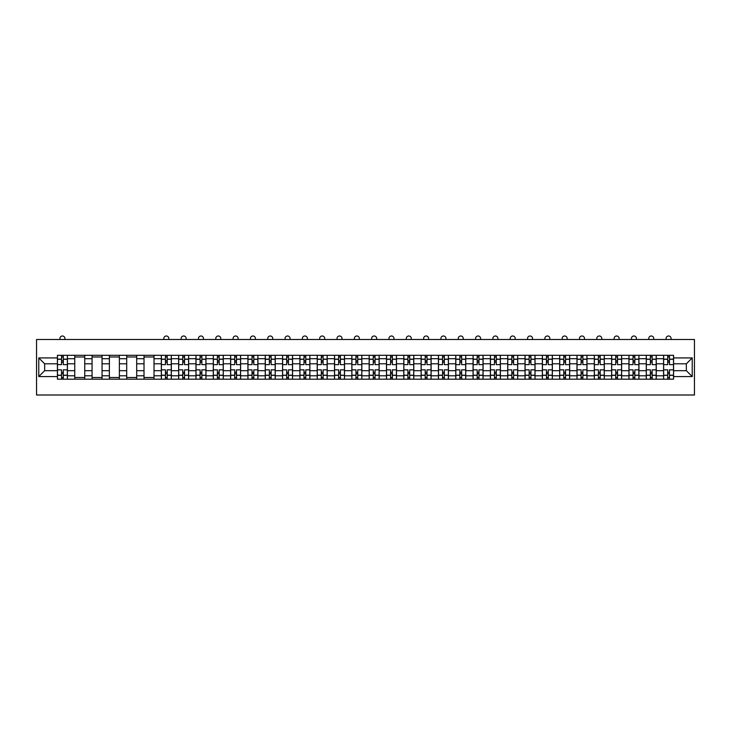 <?xml version="1.0" encoding="UTF-8"?>
<svg xmlns="http://www.w3.org/2000/svg" width="731" height="731" viewBox="0 0 731 731"><rect width="100%" height="100%" fill="white"/><g stroke="black" fill="none" stroke-linecap="round" stroke-linejoin="round"><path stroke-width="1.1" d="M36.55 395.005L694.45 395.005L694.45 339.495L36.55 339.495L36.55 395.005M74.745 379.179L74.745 358.702L67.416 358.702L67.416 379.179M67.416 358.702L67.416 355.312M74.745 358.702L74.745 355.312M84.732 355.312L84.732 379.179M92.06 379.179L92.06 355.312M102.048 355.312L102.048 379.179M109.376 379.179L109.376 355.312M119.372 355.312L119.372 379.179M126.701 379.179L126.701 355.312M136.688 355.312L136.688 379.179M144.016 379.179L144.016 355.312M154.013 355.312L154.013 379.179M161.332 379.179L161.332 355.312M171.328 355.312L171.328 379.179M178.656 379.179L178.656 355.312M188.644 355.312L188.644 379.179M195.972 379.179L195.972 355.312M205.968 355.312L205.968 379.179M213.297 379.179L213.297 355.312M223.284 355.312L223.284 379.179M230.612 379.179L230.612 355.312M240.6 355.312L240.6 379.179M247.928 379.179L247.928 355.312M257.924 355.312L257.924 379.179M265.252 379.179L265.252 355.312M275.24 355.312L275.24 379.179M282.568 379.179L282.568 355.312M292.564 355.312L292.564 379.179M299.884 379.179L299.884 355.312M309.88 355.312L309.88 379.179M317.208 379.179L317.208 355.312M327.196 355.312L327.196 379.179M334.524 379.179L334.524 355.312M344.52 355.312L344.52 379.179M351.849 379.179L351.849 355.312M361.836 355.312L361.836 379.179M369.164 379.179L369.164 355.312M379.151 355.312L379.151 379.179M386.48 379.179L386.48 355.312M396.476 355.312L396.476 379.179M403.804 379.179L403.804 355.312M413.792 355.312L413.792 379.179M421.12 379.179L421.12 355.312M431.116 355.312L431.116 379.179M438.436 379.179L438.436 355.312M448.432 355.312L448.432 379.179M455.76 379.179L455.76 355.312M465.748 355.312L465.748 379.179M473.076 379.179L473.076 355.312M483.072 355.312L483.072 379.179M490.4 379.179L490.4 355.312M500.388 355.312L500.388 379.179M507.716 379.179L507.716 355.312M517.703 355.312L517.703 379.179M525.032 379.179L525.032 355.312M535.028 355.312L535.028 379.179M542.356 379.179L542.356 355.312M552.344 355.312L552.344 379.179M559.672 379.179L559.672 355.312M569.668 355.312L569.668 379.179M576.987 379.179L576.987 355.312M586.984 355.312L586.984 379.179M594.312 379.179L594.312 355.312M604.299 355.312L604.299 379.179M611.628 379.179L611.628 355.312M621.624 355.312L621.624 379.179M628.952 379.179L628.952 355.312M638.94 355.312L638.94 379.179M646.268 379.179L646.268 355.312M656.255 355.312L656.255 379.179M663.584 379.179L663.584 355.312M663.584 370.69L656.255 370.69M646.268 370.69L638.94 370.69M628.952 370.69L621.624 370.69M611.628 370.69L604.299 370.69M594.312 370.69L586.984 370.69M576.987 370.69L569.668 370.69M559.672 370.69L552.344 370.69M542.356 370.69L535.028 370.69M525.032 370.69L517.703 370.69M507.716 370.69L500.388 370.69M490.4 370.69L483.072 370.69M473.076 370.69L465.748 370.69M455.76 370.69L448.432 370.69M438.436 370.69L431.116 370.69M421.12 370.69L413.792 370.69M403.804 370.69L396.476 370.69M386.48 370.69L379.151 370.69M369.164 370.69L361.836 370.69M351.849 370.69L344.52 370.69M334.524 370.69L327.196 370.69M317.208 370.69L309.88 370.69M299.884 370.69L292.564 370.69M282.568 370.69L275.24 370.69M265.252 370.69L257.924 370.69M247.928 370.69L240.6 370.69M230.612 370.69L223.284 370.69M213.297 370.69L205.968 370.69M195.972 370.69L188.644 370.69M178.656 370.69L171.328 370.69M161.332 370.69L154.013 370.69M144.016 370.69L136.688 370.69M126.701 370.69L119.372 370.69M109.376 370.69L102.048 370.69M92.06 370.69L84.732 370.69M74.745 370.69L67.416 370.69M663.584 363.81L656.255 363.81M646.268 363.81L638.94 363.81M628.952 363.81L621.624 363.81M611.628 363.81L604.299 363.81M594.312 363.81L586.984 363.81M576.987 363.81L569.668 363.81M559.672 363.81L552.344 363.81M542.356 363.81L535.028 363.81M525.032 363.81L517.703 363.81M507.716 363.81L500.388 363.81M490.4 363.81L483.072 363.81M473.076 363.81L465.748 363.81M455.76 363.81L448.432 363.81M438.436 363.81L431.116 363.81M421.12 363.81L413.792 363.81M403.804 363.81L396.476 363.81M386.48 363.81L379.151 363.81M369.164 363.81L361.836 363.81M351.849 363.81L344.52 363.81M334.524 363.81L327.196 363.81M317.208 363.81L309.88 363.81M299.884 363.81L292.564 363.81M282.568 363.81L275.24 363.81M265.252 363.81L257.924 363.81M247.928 363.81L240.6 363.81M230.612 363.81L223.284 363.81M213.297 363.81L205.968 363.81M195.972 363.81L188.644 363.81M178.656 363.81L171.328 363.81M161.332 363.81L154.013 363.81M144.016 363.81L136.688 363.81M126.701 363.81L119.372 363.81M109.376 363.81L102.048 363.81M92.06 363.81L84.732 363.81M74.745 363.81L67.416 363.81M44.655 370.69L57.42 370.69L57.42 363.81L44.655 363.81L44.655 370.69L38.77 376.575L38.77 357.925L57.42 357.925L57.42 363.81M673.58 363.81L673.58 370.69L686.345 370.69L686.345 363.81L673.58 363.81L673.58 355.312L57.42 355.312L57.42 357.925M673.58 357.925L692.23 357.925L692.23 376.575L673.58 376.575L673.58 370.69M57.42 370.69L57.42 379.179L673.58 379.179L673.58 376.575M57.42 376.575L38.77 376.575M63.305 377.516L61.532 377.516M61.532 356.975L63.305 356.975M84.732 377.516L74.745 377.516M74.745 356.975L84.732 356.975M102.048 377.516L92.06 377.516M92.06 356.975L102.048 356.975M119.372 377.516L109.376 377.516M109.376 356.975L119.372 356.975M136.688 377.516L126.701 377.516M126.701 356.975L136.688 356.975M154.013 377.516L144.016 377.516M144.016 356.975L154.013 356.975M167.216 377.516L165.444 377.516M165.444 356.975L167.216 356.975M184.541 377.516L182.759 377.516M182.759 356.975L184.541 356.975M201.857 377.516L200.084 377.516M200.084 356.975L201.857 356.975M219.181 377.516L217.399 377.516M217.399 356.975L219.181 356.975M236.497 377.516L234.715 377.516M234.715 356.975L236.497 356.975M253.812 377.516L252.04 377.516M252.04 356.975L253.812 356.975M271.137 377.516L269.355 377.516M269.355 356.975L271.137 356.975M288.453 377.516L286.68 377.516M286.68 356.975L288.453 356.975M305.768 377.516L303.995 377.516M303.995 356.975L305.768 356.975M323.093 377.516L321.311 377.516M321.311 356.975L323.093 356.975M340.408 377.516L338.636 377.516M338.636 356.975L340.408 356.975M357.733 377.516L355.951 377.516M355.951 356.975L357.733 356.975M375.049 377.516L373.267 377.516M373.267 356.975L375.049 356.975M392.364 377.516L390.592 377.516M390.592 356.975L392.364 356.975M409.689 377.516L407.907 377.516M407.907 356.975L409.689 356.975M427.005 377.516L425.232 377.516M425.232 356.975L427.005 356.975M444.32 377.516L442.547 377.516M442.547 356.975L444.32 356.975M461.645 377.516L459.863 377.516M459.863 356.975L461.645 356.975M478.96 377.516L477.188 377.516M477.188 356.975L478.96 356.975M496.285 377.516L494.503 377.516M494.503 356.975L496.285 356.975M513.601 377.516L511.819 377.516M511.819 356.975L513.601 356.975M530.916 377.516L529.143 377.516M529.143 356.975L530.916 356.975M548.241 377.516L546.459 377.516M546.459 356.975L548.241 356.975M565.556 377.516L563.784 377.516M563.784 356.975L565.556 356.975M582.872 377.516L581.099 377.516M581.099 356.975L582.872 356.975M600.197 377.516L598.415 377.516M598.415 356.975L600.197 356.975M617.512 377.516L615.74 377.516M615.74 356.975L617.512 356.975M634.837 377.516L633.055 377.516M633.055 356.975L634.837 356.975M652.153 377.516L650.38 377.516M650.38 356.975L652.153 356.975M669.468 377.516L667.695 377.516M667.695 356.975L669.468 356.975M38.77 357.925L44.655 363.81M686.345 370.69L692.23 376.575M686.345 363.81L692.23 357.925M67.362 379.179L67.362 364.641L63.305 364.641L63.305 355.312M61.532 355.312L61.532 364.641L57.475 364.641L57.475 355.312M64.913 339.495L64.913 338.499A2.495 2.495 0 0 0 62.418 335.995A2.495 2.495 0 0 0 59.924 338.499L59.924 339.495M67.362 364.641L67.362 355.312M57.475 379.179L57.475 369.859L61.532 369.859L61.532 379.179M63.305 379.179L63.305 369.859L67.362 369.859M61.532 362.201L63.305 362.201M57.475 369.859L57.475 364.641M63.305 372.298L61.532 372.298M63.305 377.744L61.532 377.744M61.532 373.742L63.305 373.742M63.305 360.758L61.532 360.758M61.532 356.755L63.305 356.755M171.273 379.179L171.273 364.641L167.216 364.641L167.216 355.312M165.444 355.312L165.444 364.641L161.396 364.641L161.396 355.312M168.834 339.495L168.834 338.499A2.495 2.495 0 0 0 166.33 335.995A2.495 2.495 0 0 0 163.835 338.499L163.835 339.495M171.273 364.641L171.273 355.312M161.396 379.179L161.396 369.859L165.444 369.859L165.444 379.179M167.216 379.179L167.216 369.859L171.273 369.859M165.444 362.201L167.216 362.201M161.396 369.859L161.396 364.641M167.216 372.298L165.444 372.298M167.216 377.744L165.444 377.744M165.444 373.742L167.216 373.742M167.216 360.758L165.444 360.758M165.444 356.755L167.216 356.755M188.589 379.179L188.589 364.641L184.541 364.641L184.541 355.312M182.759 355.312L182.759 364.641L178.711 364.641L178.711 355.312M186.149 339.495L186.149 338.499A2.495 2.495 0 0 0 183.655 335.995A2.495 2.495 0 0 0 181.151 338.499L181.151 339.495M188.589 364.641L188.589 355.312M178.711 379.179L178.711 369.859L182.759 369.859L182.759 379.179M184.541 379.179L184.541 369.859L188.589 369.859M182.759 362.201L184.541 362.201M178.711 369.859L178.711 364.641M184.541 372.298L182.759 372.298M184.541 377.744L182.759 377.744M182.759 373.742L184.541 373.742M184.541 360.758L182.759 360.758M182.759 356.755L184.541 356.755M205.914 379.179L205.914 364.641L201.857 364.641L201.857 355.312M200.084 355.312L200.084 364.641L196.027 364.641L196.027 355.312M203.465 339.495L203.465 338.499A2.495 2.495 0 0 0 200.97 335.995A2.495 2.495 0 0 0 198.476 338.499L198.476 339.495M205.914 364.641L205.914 355.312M196.027 379.179L196.027 369.859L200.084 369.859L200.084 379.179M201.857 379.179L201.857 369.859L205.914 369.859M200.084 362.201L201.857 362.201M196.027 369.859L196.027 364.641M201.857 372.298L200.084 372.298M201.857 377.744L200.084 377.744M200.084 373.742L201.857 373.742M201.857 360.758L200.084 360.758M200.084 356.755L201.857 356.755M223.229 379.179L223.229 364.641L219.181 364.641L219.181 355.312M217.399 355.312L217.399 364.641L213.351 364.641L213.351 355.312M220.789 339.495L220.789 338.499A2.495 2.495 0 0 0 218.286 335.995A2.495 2.495 0 0 0 215.791 338.499L215.791 339.495M223.229 364.641L223.229 355.312M213.351 379.179L213.351 369.859L217.399 369.859L217.399 379.179M219.181 379.179L219.181 369.859L223.229 369.859M217.399 362.201L219.181 362.201M213.351 369.859L213.351 364.641M219.181 372.298L217.399 372.298M219.181 377.744L217.399 377.744M217.399 373.742L219.181 373.742M219.181 360.758L217.399 360.758M217.399 356.755L219.181 356.755M240.545 379.179L240.545 364.641L236.497 364.641L236.497 355.312M234.715 355.312L234.715 364.641L230.667 364.641L230.667 355.312M238.105 339.495L238.105 338.499A2.495 2.495 0 0 0 235.61 335.995A2.495 2.495 0 0 0 233.107 338.499L233.107 339.495M240.545 364.641L240.545 355.312M230.667 379.179L230.667 369.859L234.715 369.859L234.715 379.179M236.497 379.179L236.497 369.859L240.545 369.859M234.715 362.201L236.497 362.201M230.667 369.859L230.667 364.641M236.497 372.298L234.715 372.298M236.497 377.744L234.715 377.744M234.715 373.742L236.497 373.742M236.497 360.758L234.715 360.758M234.715 356.755L236.497 356.755M257.869 379.179L257.869 364.641L253.812 364.641L253.812 355.312M252.04 355.312L252.04 364.641L247.983 364.641L247.983 355.312M255.421 339.495L255.421 338.499A2.495 2.495 0 0 0 252.926 335.995A2.495 2.495 0 0 0 250.431 338.499L250.431 339.495M257.869 364.641L257.869 355.312M247.983 379.179L247.983 369.859L252.04 369.859L252.04 379.179M253.812 379.179L253.812 369.859L257.869 369.859M252.04 362.201L253.812 362.201M247.983 369.859L247.983 364.641M253.812 372.298L252.04 372.298M253.812 377.744L252.04 377.744M252.04 373.742L253.812 373.742M253.812 360.758L252.04 360.758M252.04 356.755L253.812 356.755M275.185 379.179L275.185 364.641L271.137 364.641L271.137 355.312M269.355 355.312L269.355 364.641L265.307 364.641L265.307 355.312M272.745 339.495L272.745 338.499A2.495 2.495 0 0 0 270.242 335.995A2.495 2.495 0 0 0 267.747 338.499L267.747 339.495M275.185 364.641L275.185 355.312M265.307 379.179L265.307 369.859L269.355 369.859L269.355 379.179M271.137 379.179L271.137 369.859L275.185 369.859M269.355 362.201L271.137 362.201M265.307 369.859L265.307 364.641M271.137 372.298L269.355 372.298M271.137 377.744L269.355 377.744M269.355 373.742L271.137 373.742M271.137 360.758L269.355 360.758M269.355 356.755L271.137 356.755M292.501 379.179L292.501 364.641L288.453 364.641L288.453 355.312M286.68 355.312L286.68 364.641L282.623 364.641L282.623 355.312M290.061 339.495L290.061 338.499A2.495 2.495 0 0 0 287.566 335.995A2.495 2.495 0 0 0 285.063 338.499L285.063 339.495M292.501 364.641L292.501 355.312M282.623 379.179L282.623 369.859L286.68 369.859L286.68 379.179M288.453 379.179L288.453 369.859L292.501 369.859M286.68 362.201L288.453 362.201M282.623 369.859L282.623 364.641M288.453 372.298L286.68 372.298M288.453 377.744L286.68 377.744M286.68 373.742L288.453 373.742M288.453 360.758L286.68 360.758M286.68 356.755L288.453 356.755M309.825 379.179L309.825 364.641L305.768 364.641L305.768 355.312M303.995 355.312L303.995 364.641L299.948 364.641L299.948 355.312M307.385 339.495L307.385 338.499A2.495 2.495 0 0 0 304.882 335.995A2.495 2.495 0 0 0 302.387 338.499L302.387 339.495M309.825 364.641L309.825 355.312M299.948 379.179L299.948 369.859L303.995 369.859L303.995 379.179M305.768 379.179L305.768 369.859L309.825 369.859M303.995 362.201L305.768 362.201M299.948 369.859L299.948 364.641M305.768 372.298L303.995 372.298M305.768 377.744L303.995 377.744M303.995 373.742L305.768 373.742M305.768 360.758L303.995 360.758M303.995 356.755L305.768 356.755M327.141 379.179L327.141 364.641L323.093 364.641L323.093 355.312M321.311 355.312L321.311 364.641L317.263 364.641L317.263 355.312M324.701 339.495L324.701 338.499A2.495 2.495 0 0 0 322.207 335.995A2.495 2.495 0 0 0 319.703 338.499L319.703 339.495M327.141 364.641L327.141 355.312M317.263 379.179L317.263 369.859L321.311 369.859L321.311 379.179M323.093 379.179L323.093 369.859L327.141 369.859M321.311 362.201L323.093 362.201M317.263 369.859L317.263 364.641M323.093 372.298L321.311 372.298M323.093 377.744L321.311 377.744M321.311 373.742L323.093 373.742M323.093 360.758L321.311 360.758M321.311 356.755L323.093 356.755M344.465 379.179L344.465 364.641L340.408 364.641L340.408 355.312M338.636 355.312L338.636 364.641L334.579 364.641L334.579 355.312M342.017 339.495L342.017 338.499A2.495 2.495 0 0 0 339.522 335.995A2.495 2.495 0 0 0 337.028 338.499L337.028 339.495M344.465 364.641L344.465 355.312M334.579 379.179L334.579 369.859L338.636 369.859L338.636 379.179M340.408 379.179L340.408 369.859L344.465 369.859M338.636 362.201L340.408 362.201M334.579 369.859L334.579 364.641M340.408 372.298L338.636 372.298M340.408 377.744L338.636 377.744M338.636 373.742L340.408 373.742M340.408 360.758L338.636 360.758M338.636 356.755L340.408 356.755M361.781 379.179L361.781 364.641L357.733 364.641L357.733 355.312M355.951 355.312L355.951 364.641L351.903 364.641L351.903 355.312M359.341 339.495L359.341 338.499A2.495 2.495 0 0 0 356.838 335.995A2.495 2.495 0 0 0 354.343 338.499L354.343 339.495M361.781 364.641L361.781 355.312M351.903 379.179L351.903 369.859L355.951 369.859L355.951 379.179M357.733 379.179L357.733 369.859L361.781 369.859M355.951 362.201L357.733 362.201M351.903 369.859L351.903 364.641M357.733 372.298L355.951 372.298M357.733 377.744L355.951 377.744M355.951 373.742L357.733 373.742M357.733 360.758L355.951 360.758M355.951 356.755L357.733 356.755M379.097 379.179L379.097 364.641L375.049 364.641L375.049 355.312M373.267 355.312L373.267 364.641L369.219 364.641L369.219 355.312M376.657 339.495L376.657 338.499A2.495 2.495 0 0 0 374.162 335.995A2.495 2.495 0 0 0 371.659 338.499L371.659 339.495M379.097 364.641L379.097 355.312M369.219 379.179L369.219 369.859L373.267 369.859L373.267 379.179M375.049 379.179L375.049 369.859L379.097 369.859M373.267 362.201L375.049 362.201M369.219 369.859L369.219 364.641M375.049 372.298L373.267 372.298M375.049 377.744L373.267 377.744M373.267 373.742L375.049 373.742M375.049 360.758L373.267 360.758M373.267 356.755L375.049 356.755M396.421 379.179L396.421 364.641L392.364 364.641L392.364 355.312M390.592 355.312L390.592 364.641L386.535 364.641L386.535 355.312M393.972 339.495L393.972 338.499A2.495 2.495 0 0 0 391.478 335.995A2.495 2.495 0 0 0 388.983 338.499L388.983 339.495M396.421 364.641L396.421 355.312M386.535 379.179L386.535 369.859L390.592 369.859L390.592 379.179M392.364 379.179L392.364 369.859L396.421 369.859M390.592 362.201L392.364 362.201M386.535 369.859L386.535 364.641M392.364 372.298L390.592 372.298M392.364 377.744L390.592 377.744M390.592 373.742L392.364 373.742M392.364 360.758L390.592 360.758M390.592 356.755L392.364 356.755M413.737 379.179L413.737 364.641L409.689 364.641L409.689 355.312M407.907 355.312L407.907 364.641L403.859 364.641L403.859 355.312M411.297 339.495L411.297 338.499A2.495 2.495 0 0 0 408.793 335.995A2.495 2.495 0 0 0 406.299 338.499L406.299 339.495M413.737 364.641L413.737 355.312M403.859 379.179L403.859 369.859L407.907 369.859L407.907 379.179M409.689 379.179L409.689 369.859L413.737 369.859M407.907 362.201L409.689 362.201M403.859 369.859L403.859 364.641M409.689 372.298L407.907 372.298M409.689 377.744L407.907 377.744M407.907 373.742L409.689 373.742M409.689 360.758L407.907 360.758M407.907 356.755L409.689 356.755M431.052 379.179L431.052 364.641L427.005 364.641L427.005 355.312M425.232 355.312L425.232 364.641L421.175 364.641L421.175 355.312M428.613 339.495L428.613 338.499A2.495 2.495 0 0 0 426.118 335.995A2.495 2.495 0 0 0 423.615 338.499L423.615 339.495M431.052 364.641L431.052 355.312M421.175 379.179L421.175 369.859L425.232 369.859L425.232 379.179M427.005 379.179L427.005 369.859L431.052 369.859M425.232 362.201L427.005 362.201M421.175 369.859L421.175 364.641M427.005 372.298L425.232 372.298M427.005 377.744L425.232 377.744M425.232 373.742L427.005 373.742M427.005 360.758L425.232 360.758M425.232 356.755L427.005 356.755M448.377 379.179L448.377 364.641L444.32 364.641L444.32 355.312M442.547 355.312L442.547 364.641L438.499 364.641L438.499 355.312M445.937 339.495L445.937 338.499A2.495 2.495 0 0 0 443.434 335.995A2.495 2.495 0 0 0 440.939 338.499L440.939 339.495M448.377 364.641L448.377 355.312M438.499 379.179L438.499 369.859L442.547 369.859L442.547 379.179M444.32 379.179L444.32 369.859L448.377 369.859M442.547 362.201L444.32 362.201M438.499 369.859L438.499 364.641M444.32 372.298L442.547 372.298M444.32 377.744L442.547 377.744M442.547 373.742L444.32 373.742M444.32 360.758L442.547 360.758M442.547 356.755L444.32 356.755M465.693 379.179L465.693 364.641L461.645 364.641L461.645 355.312M459.863 355.312L459.863 364.641L455.815 364.641L455.815 355.312M463.253 339.495L463.253 338.499A2.495 2.495 0 0 0 460.758 335.995A2.495 2.495 0 0 0 458.255 338.499L458.255 339.495M465.693 364.641L465.693 355.312M455.815 379.179L455.815 369.859L459.863 369.859L459.863 379.179M461.645 379.179L461.645 369.859L465.693 369.859M459.863 362.201L461.645 362.201M455.815 369.859L455.815 364.641M461.645 372.298L459.863 372.298M461.645 377.744L459.863 377.744M459.863 373.742L461.645 373.742M461.645 360.758L459.863 360.758M459.863 356.755L461.645 356.755M483.017 379.179L483.017 364.641L478.96 364.641L478.96 355.312M477.188 355.312L477.188 364.641L473.131 364.641L473.131 355.312M480.569 339.495L480.569 338.499A2.495 2.495 0 0 0 478.074 335.995A2.495 2.495 0 0 0 475.579 338.499L475.579 339.495M483.017 364.641L483.017 355.312M473.131 379.179L473.131 369.859L477.188 369.859L477.188 379.179M478.96 379.179L478.96 369.859L483.017 369.859M477.188 362.201L478.96 362.201M473.131 369.859L473.131 364.641M478.96 372.298L477.188 372.298M478.96 377.744L477.188 377.744M477.188 373.742L478.96 373.742M478.96 360.758L477.188 360.758M477.188 356.755L478.96 356.755M500.333 379.179L500.333 364.641L496.285 364.641L496.285 355.312M494.503 355.312L494.503 364.641L490.455 364.641L490.455 355.312M497.893 339.495L497.893 338.499A2.495 2.495 0 0 0 495.39 335.995A2.495 2.495 0 0 0 492.895 338.499L492.895 339.495M500.333 364.641L500.333 355.312M490.455 379.179L490.455 369.859L494.503 369.859L494.503 379.179M496.285 379.179L496.285 369.859L500.333 369.859M494.503 362.201L496.285 362.201M490.455 369.859L490.455 364.641M496.285 372.298L494.503 372.298M496.285 377.744L494.503 377.744M494.503 373.742L496.285 373.742M496.285 360.758L494.503 360.758M494.503 356.755L496.285 356.755M517.649 379.179L517.649 364.641L513.601 364.641L513.601 355.312M511.819 355.312L511.819 364.641L507.771 364.641L507.771 355.312M515.209 339.495L515.209 338.499A2.495 2.495 0 0 0 512.714 335.995A2.495 2.495 0 0 0 510.211 338.499L510.211 339.495M517.649 364.641L517.649 355.312M507.771 379.179L507.771 369.859L511.819 369.859L511.819 379.179M513.601 379.179L513.601 369.859L517.649 369.859M511.819 362.201L513.601 362.201M507.771 369.859L507.771 364.641M513.601 372.298L511.819 372.298M513.601 377.744L511.819 377.744M511.819 373.742L513.601 373.742M513.601 360.758L511.819 360.758M511.819 356.755L513.601 356.755M534.973 379.179L534.973 364.641L530.916 364.641L530.916 355.312M529.143 355.312L529.143 364.641L525.086 364.641L525.086 355.312M532.524 339.495L532.524 338.499A2.495 2.495 0 0 0 530.03 335.995A2.495 2.495 0 0 0 527.535 338.499L527.535 339.495M534.973 364.641L534.973 355.312M525.086 379.179L525.086 369.859L529.143 369.859L529.143 379.179M530.916 379.179L530.916 369.859L534.973 369.859M529.143 362.201L530.916 362.201M525.086 369.859L525.086 364.641M530.916 372.298L529.143 372.298M530.916 377.744L529.143 377.744M529.143 373.742L530.916 373.742M530.916 360.758L529.143 360.758M529.143 356.755L530.916 356.755M552.289 379.179L552.289 364.641L548.241 364.641L548.241 355.312M546.459 355.312L546.459 364.641L542.411 364.641L542.411 355.312M549.849 339.495L549.849 338.499A2.495 2.495 0 0 0 547.345 335.995A2.495 2.495 0 0 0 544.851 338.499L544.851 339.495M552.289 364.641L552.289 355.312M542.411 379.179L542.411 369.859L546.459 369.859L546.459 379.179M548.241 379.179L548.241 369.859L552.289 369.859M546.459 362.201L548.241 362.201M542.411 369.859L542.411 364.641M548.241 372.298L546.459 372.298M548.241 377.744L546.459 377.744M546.459 373.742L548.241 373.742M548.241 360.758L546.459 360.758M546.459 356.755L548.241 356.755M569.604 379.179L569.604 364.641L565.556 364.641L565.556 355.312M563.784 355.312L563.784 364.641L559.727 364.641L559.727 355.312M567.165 339.495L567.165 338.499A2.495 2.495 0 0 0 564.67 335.995A2.495 2.495 0 0 0 562.166 338.499L562.166 339.495M569.604 364.641L569.604 355.312M559.727 379.179L559.727 369.859L563.784 369.859L563.784 379.179M565.556 379.179L565.556 369.859L569.604 369.859M563.784 362.201L565.556 362.201M559.727 369.859L559.727 364.641M565.556 372.298L563.784 372.298M565.556 377.744L563.784 377.744M563.784 373.742L565.556 373.742M565.556 360.758L563.784 360.758M563.784 356.755L565.556 356.755M586.929 379.179L586.929 364.641L582.872 364.641L582.872 355.312M581.099 355.312L581.099 364.641L577.051 364.641L577.051 355.312M584.489 339.495L584.489 338.499A2.495 2.495 0 0 0 581.986 335.995A2.495 2.495 0 0 0 579.491 338.499L579.491 339.495M586.929 364.641L586.929 355.312M577.051 379.179L577.051 369.859L581.099 369.859L581.099 379.179M582.872 379.179L582.872 369.859L586.929 369.859M581.099 362.201L582.872 362.201M577.051 369.859L577.051 364.641M582.872 372.298L581.099 372.298M582.872 377.744L581.099 377.744M581.099 373.742L582.872 373.742M582.872 360.758L581.099 360.758M581.099 356.755L582.872 356.755M604.245 379.179L604.245 364.641L600.197 364.641L600.197 355.312M598.415 355.312L598.415 364.641L594.367 364.641L594.367 355.312M601.805 339.495L601.805 338.499A2.495 2.495 0 0 0 599.31 335.995A2.495 2.495 0 0 0 596.807 338.499L596.807 339.495M604.245 364.641L604.245 355.312M594.367 379.179L594.367 369.859L598.415 369.859L598.415 379.179M600.197 379.179L600.197 369.859L604.245 369.859M598.415 362.201L600.197 362.201M594.367 369.859L594.367 364.641M600.197 372.298L598.415 372.298M600.197 377.744L598.415 377.744M598.415 373.742L600.197 373.742M600.197 360.758L598.415 360.758M598.415 356.755L600.197 356.755M621.569 379.179L621.569 364.641L617.512 364.641L617.512 355.312M615.74 355.312L615.74 364.641L611.683 364.641L611.683 355.312M619.12 339.495L619.12 338.499A2.495 2.495 0 0 0 616.626 335.995A2.495 2.495 0 0 0 614.131 338.499L614.131 339.495M621.569 364.641L621.569 355.312M611.683 379.179L611.683 369.859L615.74 369.859L615.74 379.179M617.512 379.179L617.512 369.859L621.569 369.859M615.74 362.201L617.512 362.201M611.683 369.859L611.683 364.641M617.512 372.298L615.74 372.298M617.512 377.744L615.74 377.744M615.74 373.742L617.512 373.742M617.512 360.758L615.74 360.758M615.74 356.755L617.512 356.755M638.885 379.179L638.885 364.641L634.837 364.641L634.837 355.312M633.055 355.312L633.055 364.641L629.007 364.641L629.007 355.312M636.445 339.495L636.445 338.499A2.495 2.495 0 0 0 633.941 335.995A2.495 2.495 0 0 0 631.447 338.499L631.447 339.495M638.885 364.641L638.885 355.312M629.007 379.179L629.007 369.859L633.055 369.859L633.055 379.179M634.837 379.179L634.837 369.859L638.885 369.859M633.055 362.201L634.837 362.201M629.007 369.859L629.007 364.641M634.837 372.298L633.055 372.298M634.837 377.744L633.055 377.744M633.055 373.742L634.837 373.742M634.837 360.758L633.055 360.758M633.055 356.755L634.837 356.755M656.2 379.179L656.2 364.641L652.153 364.641L652.153 355.312M650.38 355.312L650.38 364.641L646.323 364.641L646.323 355.312M653.761 339.495L653.761 338.499A2.495 2.495 0 0 0 651.266 335.995A2.495 2.495 0 0 0 648.762 338.499L648.762 339.495M656.2 364.641L656.2 355.312M646.323 379.179L646.323 369.859L650.38 369.859L650.38 379.179M652.153 379.179L652.153 369.859L656.2 369.859M650.38 362.201L652.153 362.201M646.323 369.859L646.323 364.641M652.153 372.298L650.38 372.298M652.153 377.744L650.38 377.744M650.38 373.742L652.153 373.742M652.153 360.758L650.38 360.758M650.38 356.755L652.153 356.755M673.525 379.179L673.525 364.641L669.468 364.641L669.468 355.312M667.695 355.312L667.695 364.641L663.638 364.641L663.638 355.312M671.076 339.495L671.076 338.499A2.495 2.495 0 0 0 668.582 335.995A2.495 2.495 0 0 0 666.087 338.499L666.087 339.495M673.525 364.641L673.525 355.312M663.638 379.179L663.638 369.859L667.695 369.859L667.695 379.179M669.468 379.179L669.468 369.859L673.525 369.859M667.695 362.201L669.468 362.201M663.638 369.859L663.638 364.641M669.468 372.298L667.695 372.298M669.468 377.744L667.695 377.744M667.695 373.742L669.468 373.742M669.468 360.758L667.695 360.758M667.695 356.755L669.468 356.755M646.268 358.702L638.94 358.702M628.952 358.702L621.624 358.702M611.628 358.702L604.299 358.702M594.312 358.702L586.984 358.702M576.987 358.702L569.668 358.702M559.672 358.702L552.344 358.702M542.356 358.702L535.028 358.702M525.032 358.702L517.703 358.702M507.716 358.702L500.388 358.702M490.4 358.702L483.072 358.702M473.076 358.702L465.748 358.702M455.76 358.702L448.432 358.702M438.436 358.702L431.116 358.702M421.12 358.702L413.792 358.702M403.804 358.702L396.476 358.702M386.48 358.702L379.151 358.702M369.164 358.702L361.836 358.702M351.849 358.702L344.52 358.702M334.524 358.702L327.196 358.702M317.208 358.702L309.88 358.702M299.884 358.702L292.564 358.702M282.568 358.702L275.24 358.702M265.252 358.702L257.924 358.702M247.928 358.702L240.6 358.702M230.612 358.702L223.284 358.702M213.297 358.702L205.968 358.702M195.972 358.702L188.644 358.702M178.656 358.702L171.328 358.702M161.332 358.702L154.013 358.702M144.016 358.702L136.688 358.702M126.701 358.702L119.372 358.702M109.376 358.702L102.048 358.702M92.06 358.702L84.732 358.702M663.584 358.702L656.255 358.702M646.268 375.798L638.94 375.798M628.952 375.798L621.624 375.798M611.628 375.798L604.299 375.798M594.312 375.798L586.984 375.798M576.987 375.798L569.668 375.798M559.672 375.798L552.344 375.798M542.356 375.798L535.028 375.798M525.032 375.798L517.703 375.798M507.716 375.798L500.388 375.798M490.4 375.798L483.072 375.798M473.076 375.798L465.748 375.798M455.76 375.798L448.432 375.798M438.436 375.798L431.116 375.798M421.12 375.798L413.792 375.798M403.804 375.798L396.476 375.798M386.48 375.798L379.151 375.798M369.164 375.798L361.836 375.798M351.849 375.798L344.52 375.798M334.524 375.798L327.196 375.798M317.208 375.798L309.88 375.798M299.884 375.798L292.564 375.798M282.568 375.798L275.24 375.798M265.252 375.798L257.924 375.798M247.928 375.798L240.6 375.798M230.612 375.798L223.284 375.798M213.297 375.798L205.968 375.798M195.972 375.798L188.644 375.798M178.656 375.798L171.328 375.798M161.332 375.798L154.013 375.798M144.016 375.798L136.688 375.798M126.701 375.798L119.372 375.798M109.376 375.798L102.048 375.798M92.06 375.798L84.732 375.798M74.745 375.798L67.416 375.798M663.584 375.798L656.255 375.798M67.362 359.14L63.305 359.14M61.532 359.14L57.475 359.14M61.532 359.296L57.475 359.296M61.532 375.204L57.475 375.204M61.532 375.35L57.475 375.35M67.362 375.35L63.305 375.35M67.362 359.296L63.305 359.296M67.362 375.204L63.305 375.204M171.273 359.14L167.216 359.14M165.444 359.14L161.396 359.14M165.444 359.296L161.396 359.296M165.444 375.204L161.396 375.204M165.444 375.35L161.396 375.35M171.273 375.35L167.216 375.35M171.273 359.296L167.216 359.296M171.273 375.204L167.216 375.204M188.589 359.14L184.541 359.14M182.759 359.14L178.711 359.14M182.759 359.296L178.711 359.296M182.759 375.204L178.711 375.204M182.759 375.35L178.711 375.35M188.589 375.35L184.541 375.35M188.589 359.296L184.541 359.296M188.589 375.204L184.541 375.204M205.914 359.14L201.857 359.14M200.084 359.14L196.027 359.14M200.084 359.296L196.027 359.296M200.084 375.204L196.027 375.204M200.084 375.35L196.027 375.35M205.914 375.35L201.857 375.35M205.914 359.296L201.857 359.296M205.914 375.204L201.857 375.204M223.229 359.14L219.181 359.14M217.399 359.14L213.351 359.14M217.399 359.296L213.351 359.296M217.399 375.204L213.351 375.204M217.399 375.35L213.351 375.35M223.229 375.35L219.181 375.35M223.229 359.296L219.181 359.296M223.229 375.204L219.181 375.204M240.545 359.14L236.497 359.14M234.715 359.14L230.667 359.14M234.715 359.296L230.667 359.296M234.715 375.204L230.667 375.204M234.715 375.35L230.667 375.35M240.545 375.35L236.497 375.35M240.545 359.296L236.497 359.296M240.545 375.204L236.497 375.204M257.869 359.14L253.812 359.14M252.04 359.14L247.983 359.14M252.04 359.296L247.983 359.296M252.04 375.204L247.983 375.204M252.04 375.35L247.983 375.35M257.869 375.35L253.812 375.35M257.869 359.296L253.812 359.296M257.869 375.204L253.812 375.204M275.185 359.14L271.137 359.14M269.355 359.14L265.307 359.14M269.355 359.296L265.307 359.296M269.355 375.204L265.307 375.204M269.355 375.35L265.307 375.35M275.185 375.35L271.137 375.35M275.185 359.296L271.137 359.296M275.185 375.204L271.137 375.204M292.501 359.14L288.453 359.14M286.68 359.14L282.623 359.14M286.68 359.296L282.623 359.296M286.68 375.204L282.623 375.204M286.68 375.35L282.623 375.35M292.501 375.35L288.453 375.35M292.501 359.296L288.453 359.296M292.501 375.204L288.453 375.204M309.825 359.14L305.768 359.14M303.995 359.14L299.948 359.14M303.995 359.296L299.948 359.296M303.995 375.204L299.948 375.204M303.995 375.35L299.948 375.35M309.825 375.35L305.768 375.35M309.825 359.296L305.768 359.296M309.825 375.204L305.768 375.204M327.141 359.14L323.093 359.14M321.311 359.14L317.263 359.14M321.311 359.296L317.263 359.296M321.311 375.204L317.263 375.204M321.311 375.35L317.263 375.35M327.141 375.35L323.093 375.35M327.141 359.296L323.093 359.296M327.141 375.204L323.093 375.204M344.465 359.14L340.408 359.14M338.636 359.14L334.579 359.14M338.636 359.296L334.579 359.296M338.636 375.204L334.579 375.204M338.636 375.35L334.579 375.35M344.465 375.35L340.408 375.35M344.465 359.296L340.408 359.296M344.465 375.204L340.408 375.204M361.781 359.14L357.733 359.14M355.951 359.14L351.903 359.14M355.951 359.296L351.903 359.296M355.951 375.204L351.903 375.204M355.951 375.35L351.903 375.35M361.781 375.35L357.733 375.35M361.781 359.296L357.733 359.296M361.781 375.204L357.733 375.204M379.097 359.14L375.049 359.14M373.267 359.14L369.219 359.14M373.267 359.296L369.219 359.296M373.267 375.204L369.219 375.204M373.267 375.35L369.219 375.35M379.097 375.35L375.049 375.35M379.097 359.296L375.049 359.296M379.097 375.204L375.049 375.204M396.421 359.14L392.364 359.14M390.592 359.14L386.535 359.14M390.592 359.296L386.535 359.296M390.592 375.204L386.535 375.204M390.592 375.35L386.535 375.35M396.421 375.35L392.364 375.35M396.421 359.296L392.364 359.296M396.421 375.204L392.364 375.204M413.737 359.14L409.689 359.14M407.907 359.14L403.859 359.14M407.907 359.296L403.859 359.296M407.907 375.204L403.859 375.204M407.907 375.35L403.859 375.35M413.737 375.35L409.689 375.35M413.737 359.296L409.689 359.296M413.737 375.204L409.689 375.204M431.052 359.14L427.005 359.14M425.232 359.14L421.175 359.14M425.232 359.296L421.175 359.296M425.232 375.204L421.175 375.204M425.232 375.35L421.175 375.35M431.052 375.35L427.005 375.35M431.052 359.296L427.005 359.296M431.052 375.204L427.005 375.204M448.377 359.14L444.32 359.14M442.547 359.14L438.499 359.14M442.547 359.296L438.499 359.296M442.547 375.204L438.499 375.204M442.547 375.35L438.499 375.35M448.377 375.35L444.32 375.35M448.377 359.296L444.32 359.296M448.377 375.204L444.32 375.204M465.693 359.14L461.645 359.14M459.863 359.14L455.815 359.14M459.863 359.296L455.815 359.296M459.863 375.204L455.815 375.204M459.863 375.35L455.815 375.35M465.693 375.35L461.645 375.35M465.693 359.296L461.645 359.296M465.693 375.204L461.645 375.204M483.017 359.14L478.96 359.14M477.188 359.14L473.131 359.14M477.188 359.296L473.131 359.296M477.188 375.204L473.131 375.204M477.188 375.35L473.131 375.35M483.017 375.35L478.96 375.35M483.017 359.296L478.96 359.296M483.017 375.204L478.96 375.204M500.333 359.14L496.285 359.14M494.503 359.14L490.455 359.14M494.503 359.296L490.455 359.296M494.503 375.204L490.455 375.204M494.503 375.35L490.455 375.35M500.333 375.35L496.285 375.35M500.333 359.296L496.285 359.296M500.333 375.204L496.285 375.204M517.649 359.14L513.601 359.14M511.819 359.14L507.771 359.14M511.819 359.296L507.771 359.296M511.819 375.204L507.771 375.204M511.819 375.35L507.771 375.35M517.649 375.35L513.601 375.35M517.649 359.296L513.601 359.296M517.649 375.204L513.601 375.204M534.973 359.14L530.916 359.14M529.143 359.14L525.086 359.14M529.143 359.296L525.086 359.296M529.143 375.204L525.086 375.204M529.143 375.35L525.086 375.35M534.973 375.35L530.916 375.35M534.973 359.296L530.916 359.296M534.973 375.204L530.916 375.204M552.289 359.14L548.241 359.14M546.459 359.14L542.411 359.14M546.459 359.296L542.411 359.296M546.459 375.204L542.411 375.204M546.459 375.35L542.411 375.35M552.289 375.35L548.241 375.35M552.289 359.296L548.241 359.296M552.289 375.204L548.241 375.204M569.604 359.14L565.556 359.14M563.784 359.14L559.727 359.14M563.784 359.296L559.727 359.296M563.784 375.204L559.727 375.204M563.784 375.35L559.727 375.35M569.604 375.35L565.556 375.35M569.604 359.296L565.556 359.296M569.604 375.204L565.556 375.204M586.929 359.14L582.872 359.14M581.099 359.14L577.051 359.14M581.099 359.296L577.051 359.296M581.099 375.204L577.051 375.204M581.099 375.35L577.051 375.35M586.929 375.35L582.872 375.35M586.929 359.296L582.872 359.296M586.929 375.204L582.872 375.204M604.245 359.14L600.197 359.14M598.415 359.14L594.367 359.14M598.415 359.296L594.367 359.296M598.415 375.204L594.367 375.204M598.415 375.35L594.367 375.35M604.245 375.35L600.197 375.35M604.245 359.296L600.197 359.296M604.245 375.204L600.197 375.204M621.569 359.14L617.512 359.14M615.74 359.14L611.683 359.14M615.74 359.296L611.683 359.296M615.74 375.204L611.683 375.204M615.74 375.35L611.683 375.35M621.569 375.35L617.512 375.35M621.569 359.296L617.512 359.296M621.569 375.204L617.512 375.204M638.885 359.14L634.837 359.14M633.055 359.14L629.007 359.14M633.055 359.296L629.007 359.296M633.055 375.204L629.007 375.204M633.055 375.35L629.007 375.35M638.885 375.35L634.837 375.35M638.885 359.296L634.837 359.296M638.885 375.204L634.837 375.204M656.2 359.14L652.153 359.14M650.38 359.14L646.323 359.14M650.38 359.296L646.323 359.296M650.38 375.204L646.323 375.204M650.38 375.35L646.323 375.35M656.2 375.35L652.153 375.35M656.2 359.296L652.153 359.296M656.2 375.204L652.153 375.204M673.525 359.14L669.468 359.14M667.695 359.14L663.638 359.14M667.695 359.296L663.638 359.296M667.695 375.204L663.638 375.204M667.695 375.35L663.638 375.35M673.525 375.35L669.468 375.35M673.525 359.296L669.468 359.296M673.525 375.204L669.468 375.204"/></g></svg>
